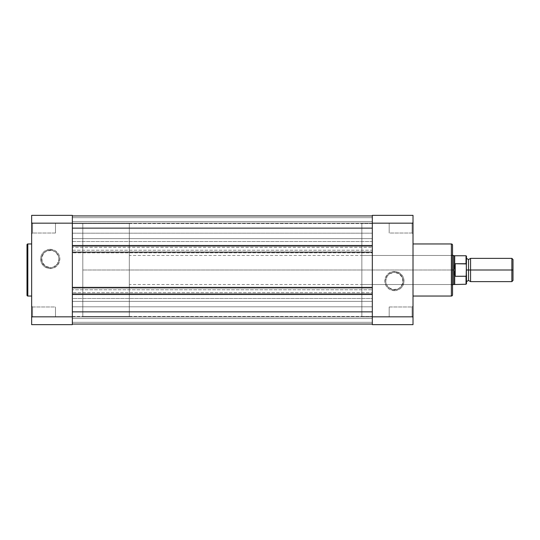 <?xml version="1.0" encoding="UTF-8"?>
<svg xmlns="http://www.w3.org/2000/svg" width="540" height="540" viewBox="0 0 540 540"><rect width="100%" height="100%" fill="white"/><g stroke="black" fill="none" stroke-linecap="round" stroke-linejoin="round"><path stroke-width="0.41" stroke-dasharray="2.7 2.03" d="M32.582 306.976L32.582 316.737L31.651 317.669L31.651 306.045L32.582 306.976L32.582 316.737L31.651 317.669L31.651 306.045L32.582 306.976L55.485 306.976L55.485 316.737L32.582 316.737L32.582 306.976L55.485 306.976L55.485 316.737L32.582 316.737L32.582 306.976L32.582 316.737L55.485 316.737L55.485 306.976L32.582 306.976L32.582 316.737L55.485 316.737L55.485 306.976L55.485 316.737L55.485 306.976L32.582 306.976L31.651 306.045L31.651 317.669L31.651 306.153L31.651 317.669L32.582 316.737L32.582 306.976L31.651 306.045L31.651 317.669L32.582 316.737L32.582 306.976M32.582 223.263L32.582 233.024L31.651 233.955L31.651 222.332L32.582 223.263L32.582 233.024L31.651 233.955L31.651 222.332L32.582 223.263L55.485 223.263L55.485 233.024L32.582 233.024L32.582 223.263L55.485 223.263L55.485 233.024L32.582 233.024L32.582 223.263L32.582 233.024L55.485 233.024L55.485 223.263L32.582 223.263L32.582 233.024L55.485 233.024L55.485 223.263L55.485 233.024L55.485 223.263L32.582 223.263L31.651 222.332L31.651 233.955L31.651 222.44L31.651 233.955L32.582 233.024L32.582 223.263L31.651 222.332L31.651 233.955L32.582 233.024L32.582 223.263M50.254 267.644A8.694 8.694 0 0 1 41.56 258.957A8.694 8.694 0 0 1 50.254 250.263L50.254 249.332A9.619 9.619 0 0 0 40.635 258.957A9.619 9.619 0 0 0 50.254 268.576L50.254 267.644A8.694 8.694 0 0 1 41.56 258.957A8.694 8.694 0 0 1 50.254 250.263A8.694 8.694 0 0 0 41.56 258.957A8.694 8.694 0 0 0 50.254 267.644A8.694 8.694 0 0 0 58.948 258.957A8.694 8.694 0 0 0 50.254 250.263A8.694 8.694 0 0 1 58.948 258.957A8.694 8.694 0 0 1 50.254 267.644L45.428 266.18L42.221 262.278L41.729 257.256L44.111 252.808L46.926 250.925L51.948 250.432L55.08 251.728L58.286 255.629L58.948 258.957L57.483 263.783L53.581 266.983L50.254 267.644L50.254 268.576L53.933 267.84L57.058 265.761L59.144 262.636L59.873 258.957L59.144 255.272L58.253 253.611L55.6 250.952L53.933 250.067L50.254 249.332L48.377 249.521L44.908 250.952L43.45 252.153L41.364 255.272L40.817 257.081L40.817 260.834L41.364 262.636L43.45 265.761L44.908 266.956L48.377 268.394L50.254 268.576A9.619 9.619 0 0 0 59.873 258.957A9.619 9.619 0 0 0 50.254 249.332L50.254 250.263A8.694 8.694 0 0 1 58.948 258.957A8.694 8.694 0 0 1 50.254 267.644M31.651 296.041L31.651 243.959L31.651 296.041M72.347 316.507L82.809 316.507L82.809 223.493L72.347 223.493L72.347 316.507L72.347 223.493L72.347 316.507L72.347 223.493L82.809 223.493L82.809 316.507L82.809 223.493L82.809 316.507L372.317 316.507L372.317 223.493L72.347 223.493L72.347 316.507L72.347 223.493L372.317 223.493L372.317 316.507L72.347 316.507M72.347 215.352L72.347 324.648L31.651 324.648L31.651 215.352L72.347 215.352L31.651 215.352L31.651 223.169L72.347 223.169L72.347 316.832L31.651 316.832L31.651 223.169L72.347 223.169L72.347 215.352M27.817 296.041L27.817 243.959L27.817 296.041M55.485 316.737L55.485 306.976L55.485 316.737M55.485 233.024L55.485 223.263L55.485 233.024M72.347 316.832L72.347 324.648L31.651 324.648L31.651 316.832L72.347 316.832M72.347 306.801L72.347 316.913L372.317 316.913L372.317 306.801L72.347 306.801L72.347 316.913L372.317 316.913L372.317 306.801L72.347 306.801L372.317 306.801L372.317 316.913L72.347 316.913L72.347 306.801L372.317 306.801L372.317 316.913L72.347 316.913L72.347 301.394L372.317 301.394L372.317 298.485L72.347 298.485L72.347 250.236L372.317 250.236L372.317 241.515L72.347 241.515L72.347 215.933L72.347 228.143L372.317 228.143L372.317 245.99L372.317 245.295L72.347 245.295L72.347 252.848L72.347 252.153L372.317 252.153L372.317 294.705L72.347 294.705L72.347 294.01L372.317 294.01L372.317 311.857L72.347 311.857L372.317 311.857L372.317 324.068L72.347 324.068L72.347 311.857L72.347 324.068L372.317 324.068L72.347 324.068L72.347 322.319L372.317 322.319L372.317 324.068L72.347 324.068L72.347 322.319L372.317 322.319L72.347 322.319L72.347 318.485L372.317 318.485L372.317 322.319L72.347 322.319L72.347 318.485L372.317 318.485L72.347 318.485L372.317 318.485L372.317 322.319L72.347 322.319L372.317 322.319L72.347 322.319L372.317 322.319L372.317 324.068L72.347 324.068L372.317 324.068L72.347 324.068L72.347 322.319L372.317 322.319L372.317 324.068L72.347 324.068L72.347 322.319L372.317 322.319L72.347 322.319L72.347 318.485L372.317 318.485L372.317 322.319L72.347 322.319L72.347 318.485L372.317 318.485L72.347 318.485L372.317 318.485L372.317 322.319L72.347 322.319L372.317 322.319L72.347 322.319L372.317 322.319L372.317 324.068L72.347 324.068L372.317 324.068L372.317 294.01L372.317 294.705L72.347 294.705L372.317 294.705L72.347 294.705L72.347 287.152L372.317 287.152L72.347 287.152L372.317 287.152L72.347 287.152L72.347 287.847L372.317 287.847L372.317 252.153L372.317 252.848L72.347 252.848L372.317 252.848L72.347 252.848L372.317 252.848L372.317 245.295L72.347 245.295L372.317 245.295L72.347 245.295L72.347 245.99L72.347 215.933L372.317 215.933L72.347 215.933L72.347 217.681L372.317 217.681L372.317 215.933L72.347 215.933L72.347 217.681L372.317 217.681L72.347 217.681L72.347 221.515L372.317 221.515L372.317 217.681L72.347 217.681L72.347 221.515L372.317 221.515L72.347 221.515L372.317 221.515L372.317 217.681L72.347 217.681L372.317 217.681L72.347 217.681L372.317 217.681L372.317 215.933L72.347 215.933L372.317 215.933L72.347 215.933L72.347 217.681L372.317 217.681L372.317 215.933L72.347 215.933L72.347 217.681L372.317 217.681L72.347 217.681L72.347 221.515L372.317 221.515L372.317 217.681L72.347 217.681L72.347 221.515L372.317 221.515L72.347 221.515L372.317 221.515L372.317 217.681L72.347 217.681L372.317 217.681L72.347 217.681L372.317 217.681L372.317 215.933L72.347 215.933L372.317 215.933L372.317 228.143L372.317 215.933L372.317 221.515L372.317 215.933L372.317 221.515L372.317 215.933L72.347 215.933L72.347 238.606L372.317 238.606L72.347 238.606L72.347 247.327L372.317 247.327L72.347 247.327L72.347 250.236L372.317 250.236L372.317 289.764L72.347 289.764L372.317 289.764L372.317 292.673L72.347 292.673L372.317 292.673L372.317 298.485L72.347 298.485L72.347 301.394L372.317 301.394L372.317 313.794L372.317 241.515L72.347 241.515L72.347 311.857L72.347 294.01L372.317 294.01L372.317 294.705L372.317 287.152L372.317 287.847L72.347 287.847L72.347 252.153L372.317 252.153L372.317 228.143L72.347 228.143L72.347 233.199L372.317 233.199L372.317 223.088L72.347 223.088L72.347 233.199L372.317 233.199L372.317 223.088L72.347 223.088L72.347 233.199L72.347 223.088L372.317 223.088L372.317 233.199L72.347 233.199L72.347 223.088L372.317 223.088L372.317 233.199L72.347 233.199L72.347 226.206L72.347 245.99L372.317 245.99L72.347 245.99L72.347 245.295L72.347 306.801M372.317 228.143L372.317 241.515L372.317 228.143M72.347 223.088L72.347 227.158L72.347 223.088M72.347 223.493L72.347 316.285L72.347 223.493M372.317 316.913L372.317 312.842L372.317 316.913M372.317 233.199L372.317 229.129L372.317 233.199M372.317 316.507L372.317 223.493L372.317 316.507L372.317 223.493L361.854 223.493L361.854 316.507L372.317 316.507L361.854 316.507L361.854 223.493L361.854 316.507L361.854 223.493L372.317 223.493L372.317 316.507M412.081 233.024L412.081 223.263L413.012 222.332L413.012 233.955L412.081 233.024L412.081 223.263L413.012 222.332L413.012 233.955L412.081 233.024L389.178 233.024L389.178 223.263L412.081 223.263L412.081 233.024L389.178 233.024L389.178 223.263L412.081 223.263L412.081 233.024L412.081 223.263L389.178 223.263L389.178 233.024L412.081 233.024L412.081 223.263L389.178 223.263L389.178 233.024L389.178 223.263L389.178 233.024L412.081 233.024L413.012 233.955L413.012 222.332L413.012 233.847L413.012 222.332L412.081 223.263L412.081 233.024L413.012 233.955L413.012 222.332L412.081 223.263L412.081 233.024M394.409 272.356A8.694 8.694 0 0 1 403.096 281.043A8.694 8.694 0 0 1 394.409 289.737L394.409 290.668A9.619 9.619 0 0 0 404.028 281.043A9.619 9.619 0 0 0 394.409 271.424L394.409 272.356A8.694 8.694 0 0 1 403.096 281.043A8.694 8.694 0 0 1 394.409 289.737A8.694 8.694 0 0 0 403.096 281.043A8.694 8.694 0 0 0 394.409 272.356A8.694 8.694 0 0 0 385.715 281.043A8.694 8.694 0 0 0 394.409 289.737A8.694 8.694 0 0 1 385.715 281.043A8.694 8.694 0 0 1 394.409 272.356L399.236 273.821L402.435 277.722L402.928 282.744L400.552 287.192L397.73 289.076L392.708 289.568L388.26 287.192L386.377 284.371L385.715 281.043L387.18 276.217L389.576 273.821L394.409 272.356L394.409 271.424L390.724 272.16L387.605 274.239L385.519 277.364L384.784 281.043L385.519 284.728L386.404 286.389L389.063 289.049L390.724 289.933L394.409 290.668L396.286 290.48L399.755 289.049L401.213 287.847L402.408 286.389L403.846 282.92L403.846 279.166L403.292 277.364L402.408 275.697L399.755 273.044L396.286 271.607L394.409 271.424A9.619 9.619 0 0 0 384.784 281.043A9.619 9.619 0 0 0 394.409 290.668L394.409 289.737A8.694 8.694 0 0 1 385.715 281.043A8.694 8.694 0 0 1 394.409 272.356M412.081 316.737L412.081 306.976L413.012 306.045L413.012 317.669L412.081 316.737L412.081 306.976L413.012 306.045L413.012 317.669L412.081 316.737L389.178 316.737L389.178 306.976L412.081 306.976L412.081 316.737L389.178 316.737L389.178 306.976L412.081 306.976L412.081 316.737L412.081 306.976L389.178 306.976L389.178 316.737L412.081 316.737L412.081 306.976L389.178 306.976L389.178 316.737L389.178 306.976L389.178 316.737L412.081 316.737L413.012 317.669L413.012 306.045L413.012 317.56L413.012 306.045L412.081 306.976L412.081 316.737L413.012 317.669L413.012 306.045L412.081 306.976L412.081 316.737M452.54 245.241L452.54 270L452.54 254.536L451.609 255.467L451.609 284.533L451.609 255.467L452.54 254.536L452.54 285.464L451.609 284.533L361.854 284.533L361.854 255.467L451.609 255.467L451.609 284.533L451.609 255.467L361.854 255.467L361.854 284.533L451.609 284.533L452.54 285.464L452.54 254.536L452.54 294.759M413.012 243.959L413.012 296.041L413.012 243.959M372.317 324.648L372.317 215.352L413.012 215.352L413.012 324.648L372.317 324.648L413.012 324.648L413.012 316.832L372.317 316.832L372.317 223.169L413.012 223.169L413.012 316.832L372.317 316.832L372.317 324.648M451.379 243.959L451.379 296.041L451.379 243.959M452.54 270L452.54 285.167L452.54 270L129.317 270L452.54 270M361.854 255.467L361.854 284.533L361.854 255.467M389.178 223.263L389.178 233.024L389.178 223.263M389.178 306.976L389.178 316.737L389.178 306.976M452.54 245.12L452.54 294.881M372.317 223.169L372.317 215.352L413.012 215.352L413.012 223.169L372.317 223.169M470.563 281.624L470.563 270L511.866 270L511.866 281.624L511.866 270L513 270L513 259.504L513 270L511.866 270L511.866 258.377L511.866 270L470.563 270L470.563 258.377L470.563 281.624L470.563 270L468.524 270L468.524 259.538L468.524 270L470.563 270L470.563 258.377M466.493 256.372L466.493 270L468.524 270L468.524 280.463L468.524 270L468.524 280.463L468.524 270L466.493 270L466.493 283.777L466.493 258.599L466.493 275.123L466.182 263.79L455.213 263.729L455.213 276.271L466.027 276.271L466.493 275.123M466.027 263.729L466.027 255.757L466.027 263.729L454.869 263.851L453.701 270L453.701 255.467L453.701 270L129.317 270L129.317 255.467L129.317 270L82.809 270L129.317 270L129.317 223.493L129.317 316.507L129.317 270L82.809 270L82.809 223.493L82.809 316.507L82.809 223.493L82.809 270L129.317 270L129.317 316.507L129.317 223.493L129.317 284.533L129.317 255.467L129.317 270L453.701 270L454.282 274.334L455.213 276.271L455.213 263.729L454.869 263.851L454.869 276.149L454.869 263.851L453.958 267.084M454.714 264.323L454.714 255.757L454.714 264.323M453.958 267.071L453.701 270L454.714 275.677L454.714 284.243L454.714 275.677L455.213 276.271L466.027 276.271L466.027 284.243L466.027 276.271M453.701 284.533L453.701 270L453.701 284.533M82.809 270L82.809 316.507L82.809 270M129.317 270L129.317 284.533L129.317 270M466.493 270L466.493 258.377L466.493 270M468.524 270L468.524 259.538L468.524 270M513 270L513 280.496L513 270M466.493 256.223L466.493 264.877L466.182 263.79M466.182 276.21L466.472 275.454M452.54 255.467L129.317 255.467M129.317 223.493L82.809 223.493M129.317 316.507L82.809 316.507M452.54 284.533L129.317 284.533"/><path stroke-width="0.81" d="M27 244.769L27 295.232A0.817 0.817 0 0 0 27.817 296.041L27.817 243.959A0.817 0.817 0 0 0 27 244.769L27 295.232A0.817 0.817 0 0 0 27.817 296.041L31.651 296.041L27.817 296.041L27.817 243.959L31.651 243.959L27.817 243.959A0.817 0.817 0 0 0 27 244.769L27 244.89M72.347 316.832L72.347 215.352L31.651 215.352L31.651 324.648L72.347 324.648L72.347 316.832L31.651 316.832L31.651 223.169L72.347 223.169L72.347 316.832L31.651 316.832L31.651 324.648L72.347 324.648L72.347 316.832M31.651 215.352L72.347 215.352L72.347 223.169L31.651 223.169L31.651 215.352M372.317 245.99L72.347 245.99L372.317 245.99M72.347 228.143L372.317 228.143L72.347 228.143M372.317 215.933L72.347 215.933L372.317 215.933M372.317 324.068L72.347 324.068L372.317 324.068M372.317 311.857L72.347 311.857L372.317 311.857M72.347 294.01L372.317 294.01L72.347 294.01M372.317 287.847L72.347 287.847L372.317 287.847M72.347 252.153L372.317 252.153L72.347 252.153M452.54 294.759L452.54 245.12A1.161 1.161 0 0 0 451.379 243.959L451.379 296.041A1.161 1.161 0 0 0 452.54 294.881L452.54 245.241M452.54 294.881A1.161 1.161 0 0 1 451.379 296.041L413.012 296.041L451.379 296.041L451.379 243.959L413.012 243.959L451.379 243.959A1.161 1.161 0 0 1 452.54 245.12M372.317 223.169L372.317 324.648L413.012 324.648L413.012 215.352L372.317 215.352L372.317 223.169L413.012 223.169L413.012 316.832L372.317 316.832L372.317 223.169L413.012 223.169L413.012 215.352L372.317 215.352L372.317 223.169M413.012 324.648L372.317 324.648L372.317 316.832L413.012 316.832L413.012 324.648M513 259.504L511.866 258.377L470.563 258.377L470.563 270L470.563 258.377L470.563 270L468.524 270L468.524 259.538L468.524 280.463L468.524 270L470.563 270L470.563 281.624L470.563 270L511.866 270L511.866 258.377L511.866 270L513 270L513 259.504L513 270L511.866 270L511.866 281.624L511.866 270L470.563 270L470.563 281.624L468.524 280.463L466.493 281.624M466.493 270L468.524 270L468.524 280.463L468.524 270L466.493 270M466.027 276.271L466.027 284.243L466.027 276.271L455.213 276.271L454.714 275.677L454.714 284.243L454.714 275.677L453.701 270L452.54 270L453.701 270L453.701 255.467L453.769 271.478L454.869 276.149L454.869 263.851L453.701 270L454.869 263.851L454.869 276.149L455.213 276.271L455.213 263.729L454.869 263.851L455.213 263.729L455.213 276.271L466.182 276.21L466.493 256.372M452.54 284.533L453.701 284.533L453.701 270L453.701 284.533L466.027 284.243L466.493 283.777L466.29 263.918L455.213 263.729L466.027 263.729L466.027 255.757L466.29 263.918M466.29 276.082L466.493 275.123L466.182 276.21M452.54 255.467L454.714 255.757L454.714 264.323L454.714 255.757L466.027 255.757L466.493 256.223L466.418 264.222M468.524 270L468.524 259.538L468.524 270M513 280.496L513 270L513 280.496L511.866 281.624L470.563 281.624M466.493 283.777L466.493 275.123M470.563 258.377L468.524 259.538L466.493 258.377"/></g></svg>
